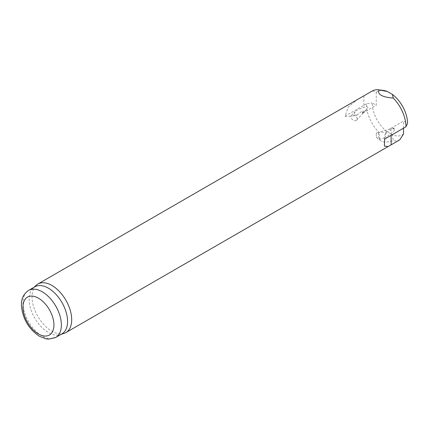 <?xml version="1.0" encoding="UTF-8"?>
<svg xmlns="http://www.w3.org/2000/svg" width="429" height="429" viewBox="0 0 429 429"><rect width="100%" height="100%" fill="white"/><g stroke="black" fill="none" stroke-linecap="round" stroke-linejoin="round"><path stroke-width="0.32" stroke-dasharray="2.15 1.61" d="M384.615 139.093A22.775 13.149 180 0 1 384.443 137.489A22.775 13.149 180 0 1 386.368 132.202L385.403 135.703L385.457 136.974L385.966 137.43L391.114 133.29C393.565 131.408 394.836 129.966 394.916 128.963C394.846 128.083 393.666 127.96 391.382 128.587L389.285 129.381A22.775 13.149 180 0 1 391.114 128.191L403.501 121.037L407.55 123.375M399.785 139.806A28.03 16.184 60 0 1 393.291 140.787L392.379 134.819A24.995 14.43 60 0 0 403.501 134.036M372.533 90.83L376.249 92.31L376.249 105.303L372.2 102.971A24.995 14.43 60 0 0 387.376 131.934L392.379 134.819M376.249 92.31A24.995 14.43 60 0 1 383.569 90.465M403.501 128.191L403.501 121.037M387.376 131.934L379.027 132.55A28.03 16.184 60 0 1 366.339 103.877L372.2 102.971M64.039 333.403A28.03 16.184 60 0 1 37.865 316.404A28.03 16.184 60 0 1 36.229 285.237M366.339 103.877L344.975 116.211L348.391 106.837L357.486 99.507M379.027 132.55C377.214 141.12 381.971 143.865 393.291 140.787M344.975 116.211A22.775 13.149 0 0 0 356.917 115.197L355.426 114.929L354.29 113.771L354.933 111.679L357.716 109.722L363.862 107.357C367.943 105.925 368.699 106.751 366.125 109.84L361.797 113.513A22.775 13.149 0 0 0 363.862 112.457L376.249 105.303M61.942 333.853A27.15 15.675 60 0 1 60.146 334.647A27.15 15.675 60 0 1 34.792 318.179A27.15 15.675 60 0 1 33.205 287.988A27.15 15.675 60 0 1 34.792 286.824M356.917 115.197C363.1 109.953 364.725 109.39 361.797 113.513M351.019 116.811A3.502 2.402 42.5 0 1 351.485 115.439A3.502 2.402 42.5 0 1 355.689 116.034A3.502 2.402 42.5 0 1 356.649 120.174A3.502 2.402 42.5 0 1 353.255 120.184A3.502 2.402 42.5 0 1 351.019 116.811M386.368 132.202C395.452 128.63 396.428 127.692 389.285 129.381M376.26 134.315A3.502 1.491 74 0 1 376.26 134.304A3.502 1.491 74 0 1 377.021 132.711A3.502 1.491 74 0 1 379.418 135.666A3.502 1.491 74 0 1 378.952 139.446A3.502 1.491 74 0 1 377.466 138.492A3.502 1.491 74 0 1 376.26 134.315L376.158 136.604L377.466 138.492M391.114 135.344L391.114 133.29M363.862 95.839L363.862 107.357M55.749 337.43A27.15 15.675 60 0 1 28.598 321.755A27.15 15.675 60 0 1 28.598 290.401M363.862 111.98L363.862 112.457M391.114 128.668L391.114 128.191M384.443 144.594L384.443 137.489M60.146 334.647L61.095 334.347M33.205 287.988L33.945 287.317M356.649 120.174L366.125 109.84M351.485 115.439L355.04 111.561M378.952 139.446L386.036 137.414M377.021 132.711L391.382 128.587"/><path stroke-width="0.64" d="M393.291 98.085C387.714 97.635 383.687 96.707 381.204 95.292C378.769 93.871 378.046 92.053 379.027 89.849L383.569 90.465A24.995 14.43 60 0 1 387.376 91.527L392.379 94.412L393.291 98.085A28.03 16.184 60 0 1 405.979 126.759L384.615 139.093L384.416 146.128L388.106 146.584L399.785 139.806L403.501 134.036L403.501 128.191M392.379 94.412A24.995 14.43 60 0 1 407.55 123.375L405.979 126.759M33.945 287.317L36.229 285.237A28.03 16.184 60 0 1 37.865 284.041A28.03 16.184 60 0 1 51.882 285.43A28.03 16.184 60 0 1 70.19 310.124A28.03 16.184 60 0 1 65.894 332.588A28.03 16.184 60 0 1 64.039 333.403L61.095 334.347M357.486 99.507L372.533 90.83A28.03 16.184 60 0 1 379.027 89.849L387.376 91.527M28.598 290.401L34.792 286.824A27.15 15.675 60 0 1 48.37 288.17A27.15 15.675 60 0 1 66.109 312.098A27.15 15.675 60 0 1 61.942 333.853L55.749 337.43L48.579 339.151L45.876 338.824L39.023 336.036C28.529 328.689 22.667 318.624 21.45 305.839C21.059 299.152 23.439 294.01 28.598 290.401A27.15 15.675 60 0 1 42.176 291.747A27.15 15.675 60 0 1 59.915 315.674A27.15 15.675 60 0 1 55.749 337.43M391.114 144.809L391.114 135.344M38.46 298.182A21.895 12.645 60 0 1 51.866 332.743A21.895 12.645 60 0 1 25.048 317.262A21.895 12.645 60 0 1 38.46 298.182M384.443 146.128L384.443 144.594M65.894 332.588L388.095 146.568M37.865 284.041L360.065 98.021"/></g></svg>
